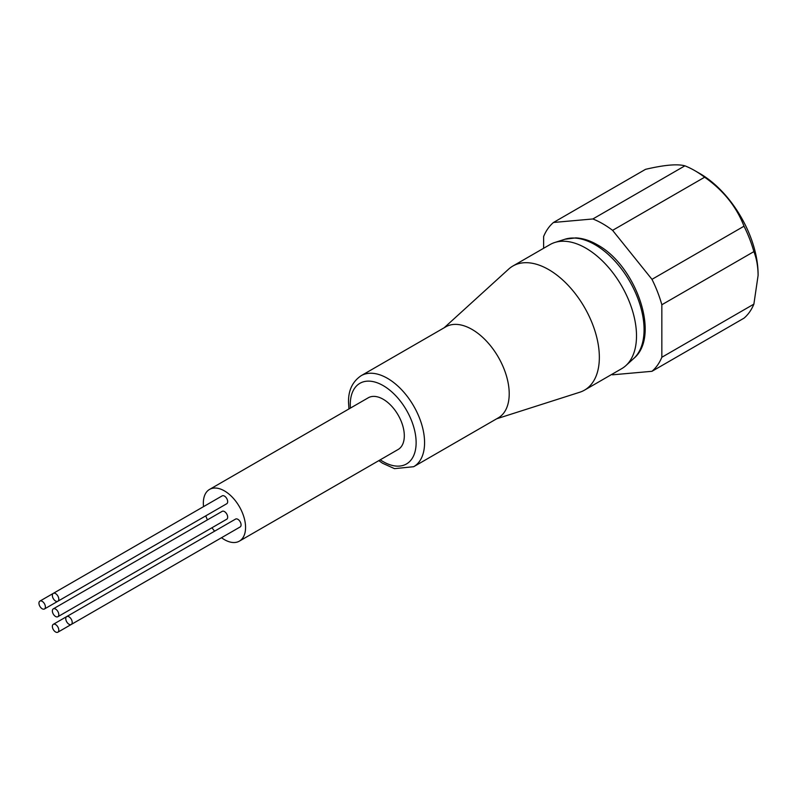 <?xml version="1.0" encoding="UTF-8"?>
<svg xmlns="http://www.w3.org/2000/svg" width="798" height="798" viewBox="0 0 798 798"><rect width="100%" height="100%" fill="white"/><g stroke="black" fill="none" stroke-linecap="round" stroke-linejoin="round"><path stroke-width="1.2" d="M68.987 624.236A4.549 2.623 -120 0 0 71.261 624.465A4.549 2.623 -120 0 0 71.96 620.814A4.549 2.623 -120 0 0 68.987 616.804A4.549 2.623 -120 0 0 66.713 616.585A4.549 2.623 -120 0 0 66.015 620.226A4.549 2.623 -120 0 0 68.987 624.236M71.261 624.465L240.138 526.959A4.549 2.623 -120 0 0 240.826 523.318A4.549 2.623 -120 0 0 237.864 519.308A4.549 2.623 -120 0 0 235.58 519.079L66.713 616.585M55.581 601.024A4.549 2.623 -120 0 0 57.855 601.243A4.549 2.623 -120 0 0 58.553 597.602A4.549 2.623 -120 0 0 55.581 593.592A4.549 2.623 -120 0 0 53.306 593.363A4.549 2.623 -120 0 0 52.608 597.014A4.549 2.623 -120 0 0 55.581 601.024M57.855 601.243L226.732 503.747A4.549 2.623 -120 0 0 227.43 500.097A4.549 2.623 -120 0 0 224.457 496.097A4.549 2.623 -120 0 0 222.183 495.867L53.306 593.363M42.174 608.764A4.549 2.623 -120 0 0 44.449 608.984A4.549 2.623 -120 0 0 45.147 605.343A4.549 2.623 -120 0 0 42.174 601.333A4.549 2.623 -120 0 0 39.9 601.103A4.549 2.623 -120 0 0 39.202 604.754A4.549 2.623 -120 0 0 42.174 608.764M44.449 608.984L213.325 511.488A4.549 2.623 -120 0 0 213.345 511.478M55.581 631.976A4.549 2.623 -120 0 0 57.855 632.206A4.549 2.623 -120 0 0 58.553 628.555A4.549 2.623 -120 0 0 55.581 624.545A4.549 2.623 -120 0 0 53.306 624.325A4.549 2.623 -120 0 0 52.608 627.966A4.549 2.623 -120 0 0 55.581 631.976M226.732 534.7A4.549 2.623 -120 0 0 226.752 534.69L57.855 632.206M55.581 616.495A4.549 2.623 -120 0 0 57.855 616.724A4.549 2.623 -120 0 0 58.553 613.073A4.549 2.623 -120 0 0 55.581 609.074A4.549 2.623 -120 0 0 53.306 608.844A4.549 2.623 -120 0 0 52.608 612.485A4.549 2.623 -120 0 0 55.581 616.495M57.855 616.724L226.732 519.229A4.549 2.623 -120 0 0 227.43 515.578A4.549 2.623 -120 0 0 224.457 511.568A4.549 2.623 -120 0 0 222.183 511.348L53.306 608.844M209.525 489.433L368.267 397.783A29.855 17.237 60 0 1 383.2 399.259A29.855 17.237 60 0 1 402.701 425.563A29.855 17.237 60 0 1 398.122 449.493L239.38 541.134A29.855 17.237 -120 0 0 243.959 517.214A29.855 17.237 -120 0 0 224.457 490.91A29.855 17.237 -120 0 0 209.525 489.433A29.855 17.237 -120 0 0 203.55 506.62M221.505 537.722A29.855 17.237 -120 0 0 224.457 539.657A29.855 17.237 -120 0 0 239.38 541.134M361.145 375.698L445.793 326.831A52.538 30.334 60 0 1 472.057 329.434A52.538 30.334 60 0 1 509.214 393.783A52.538 30.334 60 0 1 498.331 417.833L413.693 466.7A52.538 30.334 60 0 0 424.576 442.651A52.538 30.334 60 0 0 387.419 378.302A52.538 30.334 60 0 0 361.145 375.698C352.526 381.544 348.317 390.372 348.517 402.182L348.945 408.935M496.685 418.78L579.757 392.237A71.65 41.366 -120 0 0 584.505 390.142A71.65 41.366 -120 0 0 599.348 357.344A71.65 41.366 -120 0 0 548.685 269.594A71.65 41.366 -120 0 0 512.855 266.043A71.65 41.366 -120 0 0 508.665 269.106L444.147 327.779M584.505 390.142L621.672 368.686A71.65 41.366 -120 0 0 625.861 365.624A71.65 41.366 -120 0 0 631.348 307.19A71.65 41.366 -120 0 0 585.852 248.138A71.65 41.366 -120 0 0 554.77 242.492A71.65 41.366 -120 0 0 550.022 244.587L512.855 266.043M611.687 374.452A89.556 51.71 -120 0 0 612.595 374.811L651.976 371.299A89.556 51.71 -120 0 0 661.841 357.265L661.841 304.756L753.881 251.619C756.604 258.512 758.01 266.452 758.1 275.44L758.1 274.462A82.394 47.571 -120 0 0 699.836 173.545L694.769 170.622A89.556 51.71 -120 0 0 684.903 165.824L592.874 218.961L553.493 222.472A89.556 51.71 -120 0 0 543.628 236.507L543.628 248.278M553.493 222.472L645.532 169.336C664.205 164.957 677.332 163.78 684.903 165.824M661.841 304.756A89.556 51.71 -120 0 0 651.976 279.34L612.595 230.353L704.634 177.216A89.556 51.71 -120 0 0 694.769 170.622M704.634 177.216C723.317 190.313 736.444 206.642 744.015 226.203L651.976 279.34M753.881 251.619A89.556 51.71 -120 0 0 744.015 226.203M612.595 230.353A89.556 51.71 -120 0 0 592.874 218.961M758.1 275.44L753.881 304.128L661.841 357.265M651.976 371.299L744.015 318.163A89.556 51.71 -120 0 0 753.881 304.128M205.774 515.847A29.855 17.237 -120 0 0 207.43 519.857M211.979 527.737A29.855 17.237 -120 0 0 214.622 531.179M595.029 244.707A69.356 40.05 -120 0 0 564.944 239.24L575.827 237.884C582.869 238.263 590.021 240.557 597.273 244.757C635.876 265.395 660.983 336.098 633.762 358.442A69.356 40.05 -120 0 0 639.078 301.873A69.356 40.05 -120 0 0 595.029 244.707M380.247 459.808A46.573 26.893 -120 0 0 416.127 442.651A46.573 26.893 -120 0 0 383.2 385.614A46.573 26.893 -120 0 0 350.262 404.626A46.573 26.893 -120 0 0 350.402 408.097M633.762 358.442L625.861 365.624M564.944 239.24L554.77 242.492M378.801 460.646L382.521 463.229L394.491 468.645L413.693 466.7M53.306 624.325L66.693 616.595M39.9 601.103L53.286 593.383"/></g></svg>
